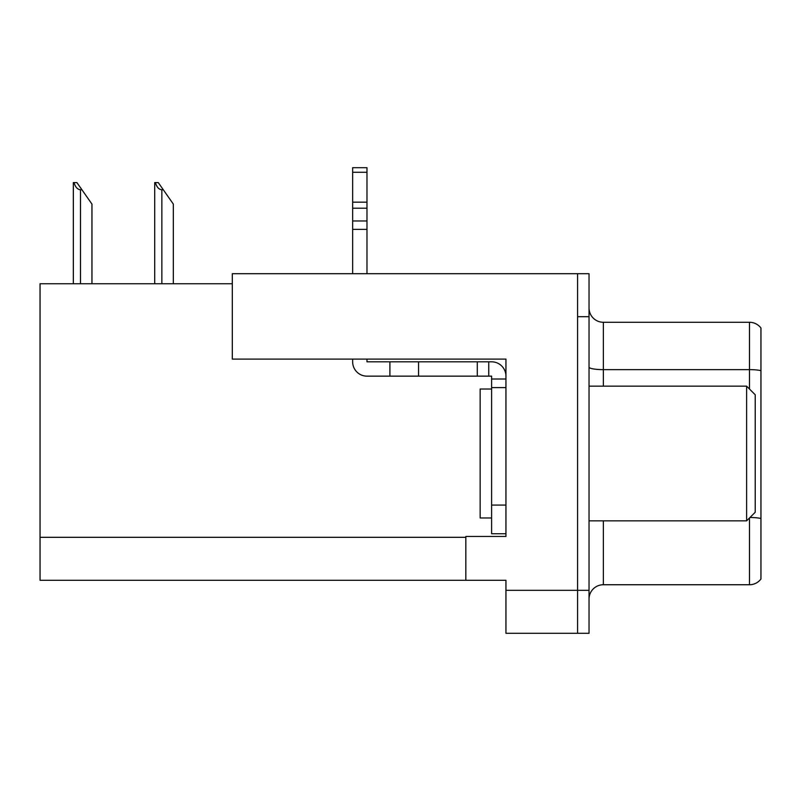 <?xml version="1.0" encoding="UTF-8"?>
<svg xmlns="http://www.w3.org/2000/svg" width="801" height="801" viewBox="0 0 801 801"><rect width="100%" height="100%" fill="white"/><g stroke="black" fill="none" stroke-linecap="round" stroke-linejoin="round"><path stroke-width="1.2" d="M232.31 283.744L40.05 283.744L40.05 580.294L505.942 580.294L505.942 633.301L589.035 633.301L589.035 273.712L232.31 273.712L232.31 359.098L505.942 359.098L505.942 387.604L491.614 387.604L491.614 376.15L488.75 376.15L488.75 361.822L491.614 361.822A14.328 14.328 0 0 1 505.942 376.15M505.942 387.604L505.942 505.081L491.614 505.081L491.614 533.736L505.942 533.736L505.942 505.081L505.942 536.46L465.832 536.46L465.832 580.294M589.035 316.695L577.571 316.695L577.571 633.301L577.571 273.712M760.95 328.01A14.328 14.328 0 0 0 749.486 322.282A14.328 14.328 0 0 1 760.95 328.01L760.95 579.003A14.328 14.328 0 0 1 749.486 584.74L603.363 584.74A14.328 14.328 0 0 0 589.035 599.058M760.95 371.624L760.95 579.003M760.95 370.633A14.328 2.483 180 0 0 749.486 369.631L749.486 322.282L603.363 322.282A14.328 14.328 0 0 1 589.035 307.954A14.328 14.328 0 0 0 603.363 322.282L603.363 386.172M155.374 182.598L158.278 182.598L163.294 189.757L161.862 189.757C158.908 189.527 156.746 187.144 155.374 182.598L154.703 182.598L154.703 283.744M173.326 283.744L173.326 204.085L163.294 189.757M74.002 182.598L76.906 182.598L81.922 189.757L80.49 189.757C77.537 189.527 75.364 187.144 74.002 182.598L73.332 182.598L73.332 283.744M91.955 283.744L91.955 204.085L81.922 189.757M352.65 359.098L352.65 361.822A14.328 14.328 0 0 0 366.978 376.15L389.897 376.15L389.897 361.822L488.75 361.822M505.942 379.013L491.614 379.013M491.614 505.081L491.614 387.604M491.614 533.736L505.942 533.736M389.897 376.15L477.286 376.15L477.286 361.822M488.75 376.15L477.286 376.15M366.978 359.098L366.978 361.822L389.897 361.822M352.65 273.712L352.65 229.366L366.978 229.366L366.978 273.712M366.978 172.275L352.65 172.275L352.65 167.699L366.978 167.699L366.978 229.366M352.65 229.366L352.65 220.966L366.978 220.966M366.978 208.2L352.65 208.2L352.65 172.275M352.65 208.2L352.65 220.966M366.978 202.172L352.65 202.172M491.614 389.036L480.149 389.036L480.149 517.977L491.614 517.977M746.622 520.84L755.223 512.25L755.223 394.773L746.622 386.172L746.622 520.84L589.035 520.84M589.035 386.172L746.622 386.172M505.942 590.327L589.035 590.327M40.05 537.321L465.832 537.321M603.363 520.84L603.363 584.74M749.486 389.036L749.486 369.631L603.363 369.631A14.328 2.483 0 0 1 589.035 367.148M760.95 518.477A14.328 2.483 180 0 0 749.986 517.486M749.486 584.74L749.486 517.977M161.862 283.744L161.862 189.757M80.49 283.744L80.49 189.757M418.553 376.15L418.553 361.822"/></g></svg>
